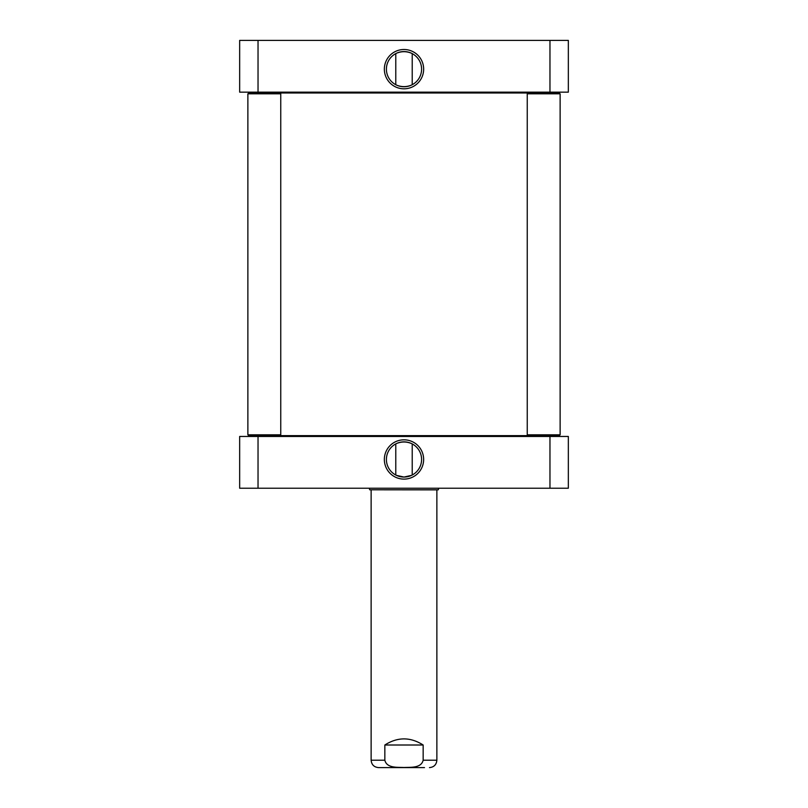 <?xml version="1.0" encoding="UTF-8"?>
<svg xmlns="http://www.w3.org/2000/svg" width="808" height="808" viewBox="0 0 808 808"><rect width="100%" height="100%" fill="white"/><g stroke="black" fill="none" stroke-linecap="round" stroke-linejoin="round"><path stroke-width="1.21" d="M396.415 53.278C401.475 51.167 406.525 51.167 411.585 53.278M395.779 84.719L395.779 53.601M411.585 85.042C406.525 87.153 401.475 87.153 396.415 85.042C401.475 87.153 406.525 87.153 411.585 85.042M258.035 40.4L239.663 40.4L239.663 92.162L549.965 92.162L549.965 40.4L258.035 40.4L258.035 92.162M549.965 92.162L568.337 92.162L568.337 40.4L549.965 40.4M421.594 69.155A17.594 17.594 0 0 1 395.203 84.396A17.594 17.594 0 0 1 395.203 53.924A17.594 17.594 0 0 1 421.594 69.155M423.655 69.155A19.655 19.655 0 0 0 394.173 52.136A19.655 19.655 0 0 0 394.173 86.173A19.655 19.655 0 0 0 423.655 69.155M384.84 745.006C397.617 736.866 410.383 736.866 423.16 745.006L423.16 760.207C421.251 768.307 410.545 767.176 404 767.499C397.455 767.176 386.749 768.307 384.84 760.207L384.84 745.006L423.16 745.006M384.84 760.207L371.135 760.207C371.569 764.691 374.033 767.166 378.528 767.6L424.493 767.6M404 767.6L383.507 767.6M395.779 443.905L395.779 475.023M396.415 443.582C401.475 441.471 406.525 441.471 411.585 443.582C406.525 441.471 401.475 441.471 396.415 443.582M411.585 475.346L404 477.063L396.415 475.346M239.663 488.224L568.337 488.224L568.337 436.461L239.663 436.461L239.663 488.224M386.406 459.469A17.594 17.594 0 0 1 412.797 444.228A17.594 17.594 0 0 1 412.797 474.7A17.594 17.594 0 0 1 386.406 459.469M384.345 459.469A19.655 19.655 0 0 0 413.827 476.478A19.655 19.655 0 0 0 413.827 442.451A19.655 19.655 0 0 0 384.345 459.469M258.035 436.461L258.035 488.224M549.965 436.461L549.965 488.224M423.16 760.207L436.865 760.207L436.865 489.87L438.32 489.789L369.68 489.789L369.296 488.224M438.32 489.789L438.704 488.224M436.865 489.87L369.68 489.789M269.246 92.162L268.418 92.991M559.298 435.633L560.126 434.815L559.298 435.633L248.702 435.633L247.874 434.815L247.874 93.809L248.702 92.991L559.298 92.991L560.126 93.809L527.25 93.809L527.25 434.815L560.126 434.815L560.126 93.809M269.246 436.461L268.418 435.633M528.079 435.633L527.25 434.815M528.079 92.991L527.25 93.809M247.874 434.815L280.75 434.815L280.75 93.809L247.874 93.809L247.874 434.815M248.702 92.991L247.874 93.809M412.221 84.719L412.221 53.601M371.135 760.207L371.135 489.789M436.865 760.207C436.431 764.691 433.967 767.166 429.472 767.6M412.221 443.905L412.221 475.023M538.754 92.162L539.582 92.991M538.754 436.461L539.582 435.633M279.921 435.633L280.75 434.815M279.921 92.991L280.75 93.809"/></g></svg>
